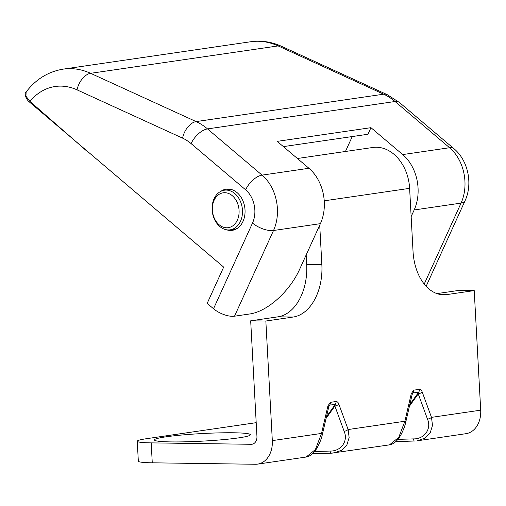 <?xml version="1.0" encoding="UTF-8"?>
<svg xmlns="http://www.w3.org/2000/svg" width="506" height="506" viewBox="0 0 506 506"><rect width="100%" height="100%" fill="white"/><g stroke="black" fill="none" stroke-linecap="round" stroke-linejoin="round"><path stroke-width="0.76" d="M217.302 193.969A20.019 15.085 -98.3 0 0 213.621 217.264A20.019 15.085 -98.3 0 0 230.179 229.832A20.019 15.085 -98.3 0 0 242.216 207.839A20.019 15.085 -98.3 0 0 224.392 190.205A20.019 15.085 -98.3 0 0 217.302 193.969M231.021 189.389L229.901 189.554L229.876 189.155M229.262 189.073L229.294 189.56A20.019 15.085 81.7 0 1 229.901 189.554M237.529 228.219L237.169 228.269A20.019 15.085 81.7 0 1 236.606 228.522L236.681 228.763M216.935 196.119A17.621 13.276 -98.3 0 0 221.381 226.315A17.621 13.276 -98.3 0 0 238.857 208.301A17.621 13.276 -98.3 0 0 216.935 196.119M231.982 229.566L232.026 230.217M232.583 229.477L232.627 230.211M225.151 190.098L225.025 189.687M283.379 146.613L367.957 134.261L370.955 127.67L402.706 154.577L449.594 147.727L395.053 101.51A64.072 48.279 -98.3 0 0 383.662 94.192L278.142 45.919L90.606 73.313A80.087 60.353 -98.3 0 0 63.269 69.126C48.26 71.599 35.882 79.221 26.129 92.003L25.945 96.165L29.924 101.377A1.6 0.791 -48.8 0 0 29.879 102.402L29.424 101.997M29.879 102.402L223.671 267.111L207.175 303.36L213.526 308.742A16.015 6.837 24.5 0 0 234.525 316.193L250.154 313.91A48.051 24.016 -49.7 0 0 299.407 269.793L320.399 223.658A40.044 30.177 81.7 0 0 308.938 168.277L277.187 141.364L370.955 127.67M226.429 229.756A20.822 15.692 -98.3 0 0 232.254 230.338A20.822 15.692 -98.3 0 0 243.006 221.394A20.822 15.692 -98.3 0 0 242.089 199.048A20.822 15.692 -98.3 0 0 226.239 189.13A20.822 15.692 -98.3 0 0 220.818 191.35M402.706 154.577A40.044 30.177 -98.3 0 1 414.174 209.958L411.15 216.606M352.246 136.557L345.459 151.477M397.874 439.366L413.415 438.892C424.433 439.176 431.751 428.854 427.507 419.177A4.004 1.537 -20.1 0 0 431.491 417.361L432.491 425.401L430.245 432.731L424.907 438.133L417.431 440.777L465.969 433.686A24.029 18.102 -98.3 0 0 480.7 410.17L474.223 290.596L446.874 294.587A48.051 31.359 -89.2 0 1 443.604 294.802A48.051 31.359 -89.2 0 1 413.029 251.324L409.62 188.346A40.847 30.777 81.7 0 0 372.77 147.486L297.401 158.498M319.722 225.145L321.86 264.638A48.051 31.359 -89.2 0 1 293.195 317.034L278.028 316.819A48.051 31.359 90.8 0 0 306.693 264.423L306.181 254.91M278.028 316.819L250.679 320.817L256.94 436.412A8.007 6.034 -98.3 0 1 252.026 444.249A8.007 6.034 -98.3 0 1 251.305 444.293L151.186 442.877A40.044 3.162 176.9 0 1 137.252 441.238L138.334 461.168A40.044 3.162 -3.1 0 0 152.268 462.807L255.416 464.268A24.029 18.102 -98.3 0 0 257.592 464.128A24.029 18.102 -98.3 0 0 272.323 440.612L265.846 321.032L293.195 317.034M238.8 437.854A48.051 3.795 176.9 0 1 187.625 441.751A48.051 3.795 176.9 0 1 154.583 440.233A48.051 3.795 176.9 0 1 202.191 433.553A48.051 3.795 176.9 0 1 250.242 435.052A48.051 3.795 176.9 0 1 238.8 437.854M137.252 441.238A40.044 3.162 176.9 0 1 146.898 438.639L256.194 422.674M427.507 419.177L418.241 393.883L409.443 406.192M306.136 457.038L315.409 449.537L321.531 433.421A4.004 0.955 13.1 0 1 322.398 434.287L322.398 434.287C320.943 441.915 315.649 450.833 314.289 451.826C311.721 454.869 309.008 456.608 306.136 457.038L257.592 464.128M322.398 434.287L328.799 406.704A4.004 0.955 -166.9 0 0 327.932 405.837L330.393 402.34L336.079 401.511C337.344 401.562 338.28 402.472 338.875 404.243L348.141 429.537L349.14 437.576L346.895 444.907L341.556 450.308L334.08 452.952L331.234 453.193A4.004 1.132 88.2 0 1 331.139 453.212L389.487 444.863L398.76 437.361L404.882 421.245A4.004 0.955 13.1 0 1 405.749 422.112L405.749 422.112C404.294 429.739 399 438.664 397.64 439.651C395.072 442.693 392.359 444.432 389.487 444.863M330.393 402.34A4.004 3.017 -98.3 0 1 329.659 405.148L328.799 406.704M314.523 451.542L330.064 451.067C341.082 451.352 348.4 441.03 344.156 431.352L334.89 406.052A4.004 1.537 -20.1 0 0 338.875 404.243M326.092 418.367L334.89 406.052L335.339 404.319A4.004 3.017 -98.3 0 0 336.079 401.511M344.156 431.352A4.004 1.537 -20.1 0 0 348.141 429.537L404.882 421.245L411.283 393.662L413.744 390.164L419.43 389.335C420.695 389.386 421.631 390.297 422.225 392.068L431.491 417.361L480.7 410.17M405.749 422.112L412.15 394.528A4.004 0.955 -166.9 0 0 411.283 393.662M422.225 392.068A4.004 1.537 -20.1 0 1 418.241 393.883L418.69 392.144L413.01 392.972L412.15 394.528M330.064 451.067A4.004 1.132 88.2 0 0 331.139 453.212L312.411 453.787M413.415 438.892A4.004 1.132 88.2 0 0 414.49 441.036L414.49 441.036A4.004 1.132 88.2 0 0 414.585 441.017L395.762 441.611M265.846 321.032L250.679 320.817M436.944 293.606L459.056 290.381L474.223 290.596M213.526 308.742L252.513 223.057A24.029 18.102 -98.3 0 0 245.638 189.826L191.097 143.609A48.051 36.211 -98.3 0 0 182.552 138.119A16.015 9.462 -65.4 0 1 196.126 121.585L90.606 73.313A16.015 9.462 114.6 0 0 77.032 89.847A64.072 48.279 -98.3 0 0 29.924 101.377L87.924 152.066M191.097 143.609A16.015 8.007 -49.7 0 1 207.517 128.904A64.072 48.279 -98.3 0 0 196.126 121.585L383.662 94.192A16.015 9.462 -65.4 0 1 387.179 94.641L281.652 46.369A16.015 9.462 114.6 0 0 278.142 45.919A80.087 60.353 -98.3 0 0 250.812 41.732C261.374 40.265 271.659 41.815 281.652 46.369M182.552 138.119L77.032 89.847M234.525 316.193L273.518 230.502A40.044 30.177 -98.3 0 0 262.051 175.12L207.517 128.904L395.053 101.51A16.015 8.007 -49.7 0 1 399.411 102.471L453.952 148.694A16.015 8.007 -49.7 0 0 449.594 147.727A40.044 30.177 -98.3 0 1 461.055 203.108A16.015 6.837 24.5 0 0 465.052 200.774L426.141 286.288M245.638 189.826A16.015 8.007 -49.7 0 1 262.051 175.12L308.938 168.277M424.218 284.068L461.055 203.108L414.174 209.958M252.513 223.057A16.015 6.837 24.5 0 0 273.518 230.502L320.399 223.658M272.323 440.612L321.531 433.421L327.932 405.837M324.226 200.819L409.62 188.346M251.305 444.293L252.741 444.085M409.822 404.547L418.69 392.144A4.004 3.017 -98.3 0 0 419.43 389.335M413.744 390.164A4.004 3.017 -98.3 0 1 413.01 392.972L412.32 393.94M151.186 442.877L152.268 462.807M446.874 294.587L440.34 294.498M328.97 406.116L329.659 405.148L335.339 404.319L326.471 416.723M321.86 264.638L306.693 264.423M230.179 229.832L236.403 228.921M224.392 190.205L229.288 189.491M26.129 92.003C23.927 93.174 25.895 99.315 29.437 102.01M465.052 200.774C472.977 183.855 468.164 160.459 453.952 148.694M399.411 102.471L387.179 94.641M250.812 41.732L63.269 69.126"/></g></svg>
